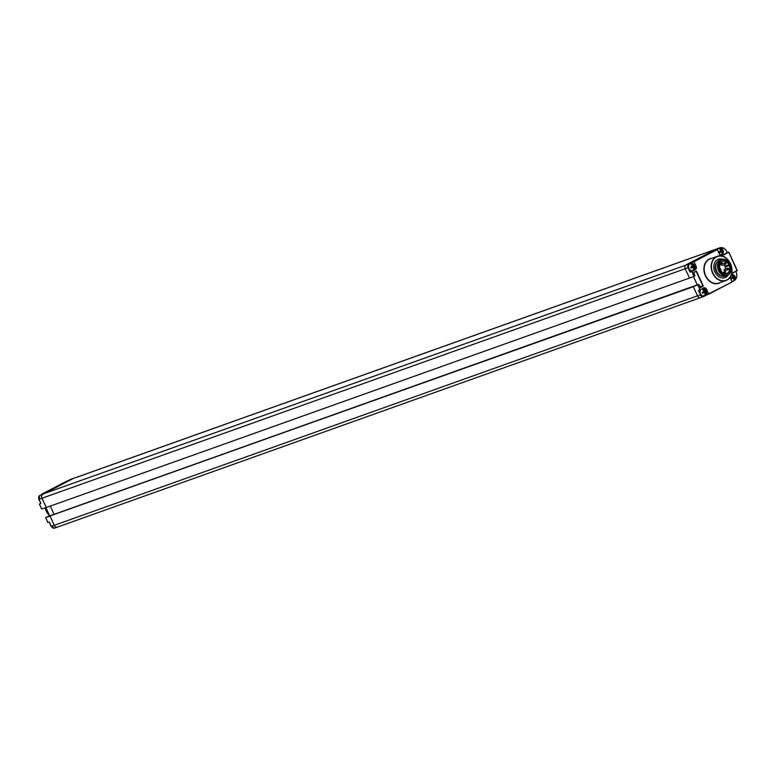 <?xml version="1.0" encoding="UTF-8"?>
<svg xmlns="http://www.w3.org/2000/svg" width="776" height="776" viewBox="0 0 776 776"><rect width="100%" height="100%" fill="white"/><g stroke="black" fill="none" stroke-linecap="round" stroke-linejoin="round"><path stroke-width="1.16" d="M731.71 273.327L737.2 270.465L728.868 252.181L722.495 255.508A2.774 2.173 -109.6 0 1 719.41 253.995L717.373 249.513L694.006 261.696L696.043 266.168A2.774 2.173 -109.6 0 1 695.257 269.699L691.814 271.493L693.986 276.246L694.918 275.761L693.715 272.347L696.538 271.338L703.172 285.898L700.689 287.654L698.71 284.394L694.355 285.946M696.082 271.115L702.91 286.014L700.486 287.508L698.982 284.491L693.308 286.548L697.498 295.85A3.085 2.415 70.4 0 0 700.679 297.625A3.085 2.415 70.4 0 0 700.922 297.528A3.085 2.415 -109.6 0 1 700.679 297.625A3.085 2.415 -109.6 0 1 697.498 295.85L693.327 286.703L51.109 515.419L50.1 516.176L54.262 525.313L50.1 516.176L45.765 517.476L697.779 284.879L700.127 290.001L698.817 290.69L700.709 289.7A3.599 2.823 70.4 0 0 700.718 294.182A3.599 2.823 70.4 0 0 704.433 295.608A3.599 2.823 -109.6 0 0 704.443 295.608A3.608 3.608 0 0 0 702.396 288.817M716.878 248.863A7.091 5.558 70.4 0 0 716.782 248.892A7.091 5.558 70.4 0 0 716.229 249.145L686.042 264.868A3.085 2.415 70.4 0 0 685.169 268.787L689.544 278.05L685.169 268.787A3.085 2.415 -109.6 0 1 686.042 264.868L719.11 248.107A7.091 5.558 -109.6 0 1 719.662 247.874A7.091 5.558 -109.6 0 1 726.763 251.511L727.248 252.559M689.563 278.05L46.317 507.523L41.933 498.26A3.085 2.415 -109.6 0 1 42.806 494.341L70.664 479.403A7.091 5.558 70.4 0 0 70.112 479.646L65.194 481.964M693.531 276.634L697.294 284.899L693.531 276.634M46.676 517L698.72 284.385L697.779 284.879L700.146 289.778L698.555 290.806L700.641 294.696L698.555 290.806M725.725 277.284A9.758 7.653 70.4 0 0 728.208 274.985A9.758 7.653 -109.6 0 1 725.725 277.284A9.758 7.653 70.4 0 1 724.968 277.624A9.758 7.653 70.4 0 0 725.725 277.284M722.592 259.223A9.758 7.653 70.4 0 0 718.411 259.233A9.758 7.653 70.4 0 0 717.645 259.562A9.758 7.653 70.4 0 0 714.667 271.493A9.758 7.653 70.4 0 0 724.968 277.624L724.968 277.624A9.758 7.653 70.4 0 1 714.667 271.493A9.758 7.653 70.4 0 1 717.645 259.562A9.758 7.653 -109.6 0 1 718.411 259.233A9.758 7.653 -109.6 0 1 722.592 259.223M721.515 255.537L728.596 252.074L722.291 255.362A2.571 2.018 -109.6 0 1 722.087 255.45A2.571 2.018 -109.6 0 1 719.439 253.975M720.603 255.255A3.599 2.823 70.4 0 0 721.408 255.013A3.599 2.823 -109.6 0 0 721.418 255.013A3.608 3.608 0 0 0 719.022 248.281A3.599 2.823 -109.6 0 0 718.43 248.485A3.599 2.823 70.4 0 0 717.431 249.474L715.656 249.911L719.303 248.233M719.41 253.995L717.179 249.368L692.532 261.997L694.006 261.696L695.781 266.294L694.84 266.624M46.298 507.533L693.938 276.489L691.814 271.493L690.291 272.066L695.053 269.553L690.349 271.804L688.312 267.642A2.881 2.25 -109.6 0 1 689.137 263.985L692.211 262.385L692.968 264.034M728.8 252.219L737.093 270.737L728.868 252.181L727.228 252.559M735.871 271.377L736.201 272.221A6.887 5.393 -109.6 0 1 734.3 280.379M736.249 272.211C737.472 276.101 736.715 278.943 734.009 280.757L734.009 280.757A7.091 5.558 -109.6 0 0 736.211 272.23L735.803 271.416L731.652 273.579L737.093 270.737L731.652 273.569M703.59 287.983L700.136 290.001L703.59 287.983A2.774 2.173 -109.6 0 1 706.674 289.496L708.692 294.201L732.059 282.018L730.07 277.304M703.57 288.206A2.571 2.018 -109.6 0 1 703.754 288.129A2.571 2.018 -109.6 0 1 706.412 289.613L708.449 294.094L732.059 282.018L703.842 296.267A2.881 2.25 -109.6 0 1 700.641 294.696M730.08 277.226L730.041 277.323A2.774 2.173 -109.6 0 1 730.032 277.304L732.146 281.756L730.061 277.284A2.571 2.018 -109.6 0 1 730.051 277.265M702.513 292.222L702.658 293.28L702.241 292.348L704.249 291.398A3.57 2.212 62.5 0 0 702.813 289.768A3.608 1.843 -55.3 0 1 703.172 289.555A3.608 1.843 -55.3 0 1 703.531 289.39A3.57 2.212 62.5 0 1 704.967 291.019L705.782 290.496A3.608 3.579 -145.3 0 1 706.208 291.436L703.706 292.552L706.208 291.436M705.394 291.96A3.57 2.212 62.5 0 1 705.636 294.007A3.608 2.183 -170.9 0 1 705.306 294.22A3.608 2.183 -170.9 0 1 704.918 294.385A3.57 2.212 62.5 0 0 704.676 292.329L702.658 293.28M703.677 292.571L703.163 292.368L703.677 292.571M702.872 293.008L704.676 292.329M704.201 291.301L704.967 291.019M703.289 291.621L702.978 292.969M705.636 294.007L704.938 293.522M703.405 290.263L703.531 289.39M702.94 292.95L703.24 291.601M689.98 263.889A3.599 2.823 70.4 0 0 688.952 268.467A3.599 2.823 70.4 0 0 692.949 270.426A3.608 3.608 0 0 0 690.562 263.685A3.599 2.823 -109.6 0 0 689.98 263.889M691.038 267.031L691.183 268.089L690.756 267.157L692.774 266.207A3.57 2.212 62.5 0 0 691.338 264.577A3.608 1.843 -55.3 0 1 691.697 264.364A3.608 1.843 -55.3 0 1 692.047 264.209A3.57 2.212 62.5 0 1 693.492 265.838L694.307 265.314A3.608 3.579 -145.3 0 1 694.733 266.246L691.688 267.177L694.733 266.246M693.919 266.769A3.57 2.212 62.5 0 1 694.151 268.826A3.608 2.183 -170.9 0 1 693.822 269.03A3.608 2.183 -170.9 0 1 693.443 269.194A3.57 2.212 62.5 0 0 693.201 267.138L691.183 268.089M691.387 267.817L693.201 267.138M692.716 266.11L693.492 265.838M691.804 266.43L691.503 267.788M694.151 268.826L693.463 268.331M691.92 265.072L692.047 264.209M691.465 267.769L691.765 266.41M731.972 281.368A3.599 2.823 70.4 0 0 733.31 281.135A3.599 2.823 -109.6 0 1 733.31 281.135A3.608 3.608 0 0 0 731.448 274.335M731.399 277.75L731.545 278.807L731.118 277.876L733.136 276.925A3.57 2.212 62.5 0 0 731.7 275.296A3.608 1.843 -55.3 0 1 732.059 275.082A3.608 1.843 -55.3 0 1 732.408 274.917A3.57 2.212 62.5 0 1 733.853 276.547L734.668 276.023A3.608 3.579 -145.3 0 1 735.095 276.954L732.049 277.886L735.095 276.954M734.28 277.478A3.57 2.212 62.5 0 1 734.513 279.535A3.608 2.183 -170.9 0 1 734.183 279.738A3.608 2.183 -170.9 0 1 733.795 279.913A3.57 2.212 62.5 0 0 733.562 277.856L731.545 278.807M731.749 278.535L732.166 277.148M733.562 277.856L731.826 278.477M733.077 276.828L733.853 276.547M731.865 278.497L732.127 277.129M734.513 279.535L733.824 279.05M732.282 275.79L732.408 274.917M719.488 251.628L719.643 252.685L719.216 251.754L721.234 250.803A3.57 2.212 62.5 0 0 719.788 249.174A3.608 1.843 -55.3 0 1 720.157 248.96A3.608 1.843 -55.3 0 1 720.506 248.795A3.57 2.212 62.5 0 1 721.952 250.425L722.766 249.901A3.608 3.579 -145.3 0 1 723.183 250.832L720.138 251.763L723.183 250.832M722.369 251.356A3.57 2.212 62.5 0 1 722.611 253.412A3.608 2.183 -170.9 0 1 722.281 253.616A3.608 2.183 -170.9 0 1 721.893 253.791A3.57 2.212 62.5 0 0 721.651 251.734L719.643 252.685M719.847 252.413L721.651 251.734M721.176 250.706L721.952 250.425M720.264 251.026L719.963 252.375M722.611 253.412L721.923 252.927M720.38 249.668L720.506 248.795M719.924 252.355L720.225 251.007M728.751 265.712L725.162 266.993A6.421 5.034 -109.6 0 1 725.638 268.913M728.897 265.169L728.771 265.702L728.897 265.169A6.421 5.034 -109.6 0 0 728.848 265.082L728.897 265.169M723.892 264.791A6.421 5.034 -109.6 0 1 724.736 266.061L728.848 265.082M720.594 262.666A6.421 5.034 -109.6 0 1 722.64 263.607M725.657 270.543A6.421 5.034 -109.6 0 1 725.288 272.153M724.736 266.061L725.162 266.993M721.942 263.859A0.766 0.601 70.4 0 0 722.456 265.305M724.435 269.34A0.766 0.601 70.4 0 0 724.959 270.785M721.399 260.125A7.964 6.237 -109.6 0 1 730.245 264.461A7.964 6.237 -109.6 0 1 727.985 274.588A7.964 6.237 70.4 0 1 719.139 270.252A7.964 6.237 70.4 0 1 721.399 260.125M727.238 275.441A8.478 6.644 70.4 0 1 718.304 270.126A8.478 6.644 70.4 0 1 720.885 259.766A8.478 6.644 -109.6 0 1 721.544 259.475A8.478 6.644 -109.6 0 1 730.488 264.8A8.478 6.644 -109.6 0 1 727.898 275.16A8.478 6.644 70.4 0 1 727.238 275.441L725.444 276.091A8.478 6.644 70.4 0 1 716.5 270.766A8.478 6.644 70.4 0 1 719.08 260.406A8.478 6.644 -109.6 0 1 719.74 260.115L721.544 259.475M717.092 262.172A7.964 6.237 70.4 0 0 715.812 270.523A7.964 6.237 70.4 0 0 722.087 276.178M716.782 248.892A7.091 5.558 70.4 0 0 716.238 249.135L73.002 478.608A7.091 5.558 70.4 0 1 73.555 478.365L719.662 247.874C722.534 247.137 724.91 248.339 726.811 251.502L727.287 252.54M54.068 514.362L50.294 506.107L54.068 514.362M49.431 522.161L51.332 526.361L54.562 528.126L57.453 527.098A3.085 2.415 -109.6 0 0 57.696 526.991A3.085 2.415 -109.6 0 1 57.453 527.098A3.085 2.415 -109.6 0 1 54.262 525.313L700.379 294.812A3.085 2.415 -109.6 0 0 703.57 296.597A3.085 2.415 -109.6 0 0 703.803 296.49L57.453 527.098A3.085 2.415 -109.6 0 1 54.262 525.313L51.381 526.351A3.085 2.415 70.4 0 0 54.562 528.126A3.085 2.415 70.4 0 0 54.805 528.029M73.002 478.608L42.806 494.341A3.085 2.415 -109.6 0 0 41.933 498.26L46.317 507.523L689.544 278.05M47.879 522.5L45.706 517.737L47.831 522.51L49.14 522.044M45.668 517.747L46.735 516.981M65.145 481.983L41.788 494.157L70.102 479.646M41.739 494.428L39.915 495.379A3.085 2.415 70.4 0 0 39.052 499.288L39.042 499.278M41.71 508.969L39.498 504.225L40.837 503.314L39.498 504.225L41.671 508.978L46.317 507.523M50.857 525.808A3.608 3.579 34.7 0 1 50.43 524.877M39.382 500.617A3.608 3.579 34.7 0 1 38.955 499.686M68.957 480.247A3.599 2.823 -109.6 0 1 69.18 480.111A3.599 2.823 -109.6 0 1 69.19 480.101A3.599 2.823 70.4 0 1 69.442 479.995M700.689 287.654L698.943 284.52M711.864 258.292A13.046 10.224 70.4 0 0 709.08 259.155A13.046 10.224 70.4 0 0 705.374 275.742A13.046 10.224 70.4 0 0 719.876 282.842A13.046 10.224 70.4 0 0 720.497 282.493M709.283 259.291A12.843 10.069 70.4 0 0 705.365 274.985A12.843 10.069 70.4 0 0 718.915 283.056L725.88 280.563A12.843 10.069 70.4 0 0 726.879 280.126A12.843 10.069 70.4 0 0 730.798 264.441A12.843 10.069 70.4 0 0 717.257 256.371A12.843 10.069 70.4 0 0 716.258 256.808A12.843 10.069 70.4 0 0 712.339 272.502A12.843 10.069 70.4 0 0 725.88 280.563L726.889 280.126C738.218 275.131 728.625 251.463 717.257 256.371L710.283 258.854A12.843 10.069 70.4 0 0 709.283 259.291M726.918 279.903A12.639 9.904 70.4 0 0 730.507 263.83A12.639 9.904 70.4 0 0 716.461 256.953A12.639 9.904 70.4 0 0 712.872 273.016A12.639 9.904 70.4 0 0 726.918 279.903M719.381 248.223A6.887 5.393 -109.6 0 1 726.753 251.55L727.209 252.569M722.087 255.45L719.478 253.956L717.16 249.377L717.684 249.106M706.276 293.231L706.926 294.657L703.842 296.267M702.435 288.817A2.367 1.853 -109.6 0 1 703.783 288.953M692.027 270.669L689.883 271.775L688.05 267.759A3.085 2.415 -109.6 0 1 688.923 263.84L692.532 261.997M43.039 493.953L689.137 263.985M692.008 262.24L693.414 264.315M696.043 266.168L695.781 266.294A2.571 2.018 -109.6 0 1 695.053 269.553L695.257 269.699M39.547 504.216L40.876 503.304L39.052 499.288L688.312 267.642M693.715 272.347L696.062 271.338L693.686 272.58M696.538 271.338L694.879 271.959M703.172 285.898L700.127 287.004M703.056 286.422L700.224 287.207M694.811 267.972A2.571 2.018 -109.6 0 1 693.793 270.009L693.647 269.951M722.495 255.508L721.884 255.508M735.803 271.416L736.201 272.221M708.663 294.211L707.382 294.667M708.643 294.211L707.188 294.54L706.354 292.707M698.623 290.35L700.097 290.011M706.674 289.496L705.413 289.972M703.037 288.488A2.571 2.018 -109.6 0 1 704.734 289.399M703.667 291.689L703.997 292.416M692.182 266.498L692.522 267.235M732.544 277.216L732.883 277.944M720.642 251.094L720.972 251.822M727.228 273.23A6.421 5.034 70.4 0 0 729.188 265.382A6.421 5.034 70.4 0 0 722.417 261.347A6.421 5.034 70.4 0 0 721.932 261.551A6.421 5.034 70.4 0 0 719.953 269.408A6.421 5.034 70.4 0 0 726.734 273.443A6.421 5.034 70.4 0 0 727.228 273.23M728.373 264.761L728.771 265.702L725.143 267.002M720.7 270.126A0.766 0.601 70.4 0 0 719.818 268.903M719.808 268.865L720.419 270.281A0.766 0.601 70.4 0 0 720.555 270.232M725.191 273.268A0.766 0.601 70.4 0 0 724.415 271.978A0.766 0.601 70.4 0 0 725.056 273.375M721.147 264.393A0.766 0.601 70.4 0 0 720.37 263.103A0.766 0.601 70.4 0 0 721.011 264.509M725.929 264.005A0.766 0.601 70.4 0 0 725.153 262.715A0.766 0.601 70.4 0 0 725.793 264.112M728.431 269.485A0.766 0.601 70.4 0 0 727.655 268.195A0.766 0.601 70.4 0 0 728.286 269.592M721.952 261.337A6.625 5.189 70.4 0 0 720.07 269.767A6.625 5.189 70.4 0 0 727.432 273.375A6.625 5.189 70.4 0 0 729.314 264.946A6.625 5.189 70.4 0 0 721.952 261.337M49.47 515.584A12.843 10.069 -109.6 0 1 45.153 507.94M49.674 515.933L45.91 507.669M49.548 522.335L51.371 526.332M717.179 249.368L715.685 249.901M706.897 294.88L703.813 296.49M700.127 290.001L703.754 288.129M724.503 273.579L725.094 273.365L724.474 271.949L722.485 272.657M719.536 265.033L721.049 264.49L720.264 263.142M722.398 265.324L725.822 264.092L725.211 262.686L721.874 263.879M724.891 270.814L728.325 269.582L727.713 268.166L724.377 269.359M722.417 261.347L719.759 264.209L719.672 268.409L721.855 272.134L723.649 273.317L726.734 273.443M694.336 285.946L45.755 517.485M49.509 515.662L45.115 507.95M49.635 515.943L45.871 507.688M73.468 478.404L70.664 479.403M39.915 495.379L39.004 499.308L40.837 503.314L39.595 503.954M50.285 524.043A3.608 3.608 0 0 0 51.42 526.526M38.8 498.735A3.608 3.608 0 0 0 39.935 501.335"/></g></svg>
